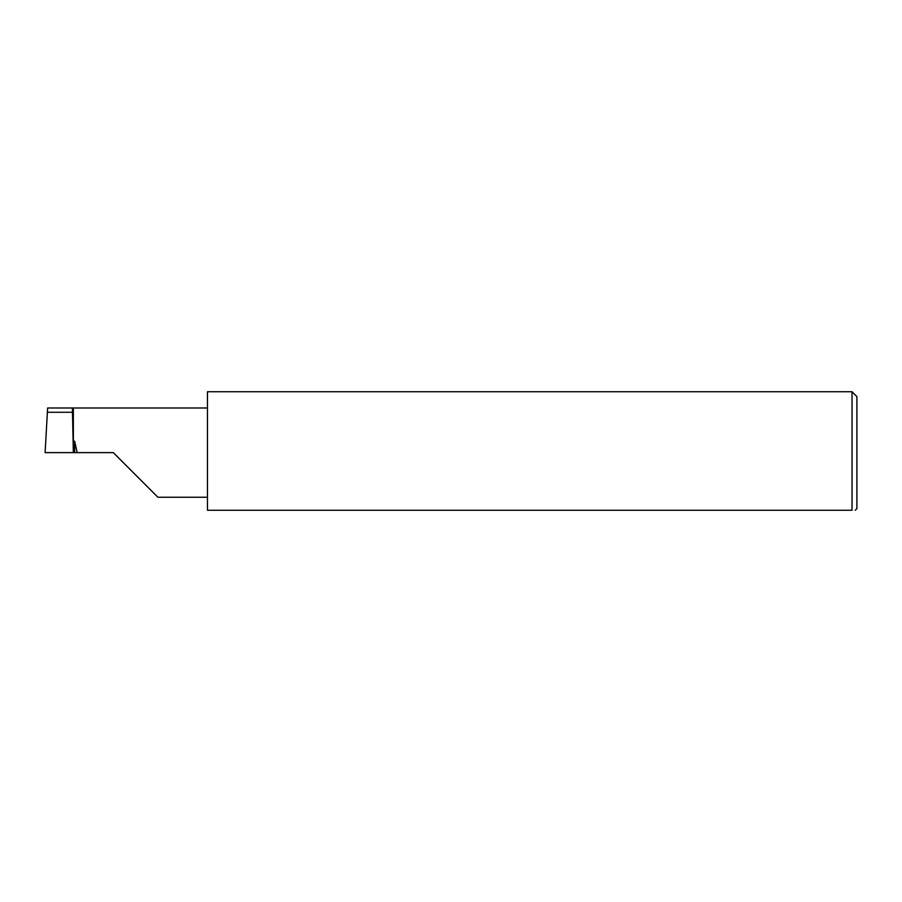 <?xml version="1.0" encoding="UTF-8"?>
<svg xmlns="http://www.w3.org/2000/svg" width="902" height="902" viewBox="0 0 902 902"><rect width="100%" height="100%" fill="white"/><g stroke="black" fill="none" stroke-linecap="round" stroke-linejoin="round"><path stroke-width="1.35" d="M113.291 452.624L157.929 497.261L113.291 452.624L157.929 497.261L113.291 452.624L49.351 452.624M72.385 407.986L47.626 407.986L45.1 452.624L73.355 452.624L72.385 407.986L73.355 407.986L73.355 440.762L74.652 441.292L77.189 452.624M855.276 510.261L856.9 508.638L856.9 396.609L852.029 391.739L852.029 510.261L207.46 510.261L207.46 391.739L852.029 391.739M47.332 412.282L72.532 412.282M852.029 510.261C856.314 510.261 856.314 510.261 852.029 510.261M74.652 441.292L74.652 452.624M73.355 407.986L207.46 407.986M157.929 497.261L207.46 497.261"/></g></svg>
